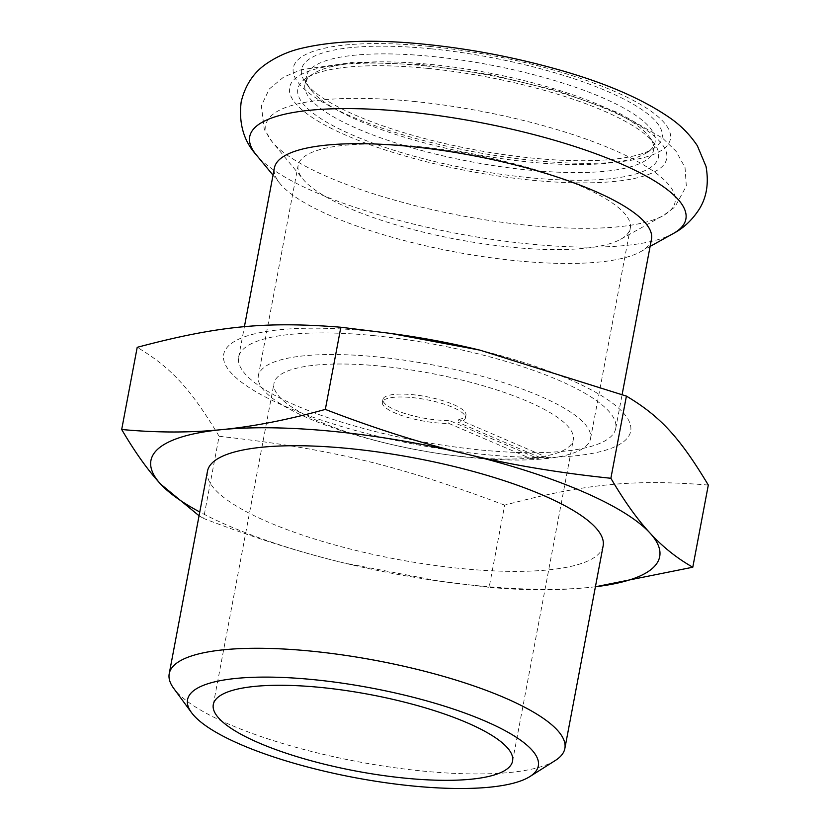 <?xml version="1.0" encoding="UTF-8"?>
<svg xmlns="http://www.w3.org/2000/svg" width="830" height="830" viewBox="0 0 830 830"><rect width="100%" height="100%" fill="white"/><g stroke="black" fill="none" stroke-linecap="round" stroke-linejoin="round"><path stroke-width="0.62" stroke-dasharray="4.15 3.11" d="M540.486 457.714A157.669 40.255 10.7 0 1 530.889 458.658L448.677 423.352A42.257 10.79 10.7 0 1 404.324 416.401A42.257 10.79 10.7 0 1 382.371 402.332A42.257 10.79 10.7 0 1 425.904 399.572A42.257 10.79 10.7 0 1 465.423 418.019A42.257 10.79 10.7 0 1 458.274 422.397L540.486 457.714L549.107 458.285L458.814 419.503L458.274 422.397M458.814 419.503A42.257 10.79 -169.3 0 0 465.972 415.125A42.257 10.79 -169.3 0 0 426.454 396.678A42.257 10.79 -169.3 0 0 382.921 399.438A42.257 10.79 -169.3 0 0 404.874 413.506A42.257 10.79 -169.3 0 0 449.217 420.457L448.677 423.352M530.889 458.658L539.51 459.229A169.03 43.16 10.7 0 1 444.673 454.394A169.03 43.16 10.7 0 1 388.43 443.76A169.03 43.16 10.7 0 1 258.348 375.897A169.03 43.16 10.7 0 1 378.127 356.983A169.03 43.16 10.7 0 1 590.545 438.665A169.03 43.16 10.7 0 1 549.107 458.285A169.03 43.16 10.7 0 1 539.51 459.229L449.217 420.457M708.312 485.052C633.041 478.993 585.14 483.724 504.671 505.138L489.15 587.308C524.28 590.587 557.573 590.638 589.041 587.464L595.411 586.789M504.671 505.138C398.078 465.07 330.9 448.874 219.12 436.269L203.589 518.439C253.378 537.633 300.325 552.51 344.44 563.072L439.319 581.135L489.15 587.308M199.065 515.772L203.589 518.439M219.12 436.269C190.392 388.523 171.125 367.597 137.209 347.324M595.411 586.769A258.877 66.099 10.7 0 1 589.041 587.464A258.877 66.099 10.7 0 1 436.279 580.699A258.877 66.099 10.7 0 1 350.146 564.431A258.877 66.099 10.7 0 1 344.44 563.072A258.877 66.099 10.7 0 1 199.781 512.006M471.315 348.112A207.106 52.881 10.7 0 1 598.15 452.174A207.106 52.881 10.7 0 1 263.639 396.055A207.106 52.881 10.7 0 1 370.429 331.191A207.106 52.881 10.7 0 1 402.405 335.092M427.886 68.392A183.503 46.854 10.7 0 1 654.372 143.694A183.503 46.854 10.7 0 1 469.469 169.03A183.503 46.854 10.7 0 1 306.55 77.978A183.503 46.854 10.7 0 1 427.886 68.392M430.646 64.418A177.413 45.297 10.7 0 1 649.61 137.22A177.413 45.297 10.7 0 1 653.584 150.147A177.413 45.297 10.7 0 1 470.849 161.715A177.413 45.297 10.7 0 1 304.932 84.266A177.413 45.297 10.7 0 1 313.335 73.683A177.413 45.297 10.7 0 1 430.646 64.418M417.895 146.537A169.03 43.16 10.7 0 1 630.302 228.209A169.03 43.16 10.7 0 1 620.653 239.268A169.03 43.16 10.7 0 1 456.199 239.237A169.03 43.16 10.7 0 1 303.075 179.259A169.03 43.16 10.7 0 1 298.115 165.45A169.03 43.16 10.7 0 1 417.895 146.537M381.914 366.227A152.284 38.886 10.7 0 1 573.281 439.817A152.284 38.886 10.7 0 1 441.861 453.989A152.284 38.886 10.7 0 1 391.189 444.413A152.284 38.886 10.7 0 1 274.004 383.273A152.284 38.886 10.7 0 1 381.914 366.227M555.312 760.488A201.317 51.398 10.7 0 1 357.491 761.608A201.317 51.398 10.7 0 1 173.719 688.381M603.13 545.933A201.317 51.398 10.7 0 1 395.765 559.057A201.317 51.398 10.7 0 1 207.49 471.17M374.6 335.714A191.875 48.991 10.7 0 1 615.725 428.436A191.875 48.991 10.7 0 1 418.081 440.948A191.875 48.991 10.7 0 1 238.635 357.19A191.875 48.991 10.7 0 1 374.6 335.714M651.477 239.196A191.875 48.991 10.7 0 1 640.521 251.749A191.875 48.991 10.7 0 1 453.844 251.708A191.875 48.991 10.7 0 1 280.021 183.627A191.875 48.991 10.7 0 1 274.398 167.951M431.569 48.856A183.503 46.854 10.7 0 1 611.606 93.209A183.503 46.854 10.7 0 1 653.469 148.477A183.503 46.854 10.7 0 1 473.152 149.504A183.503 46.854 10.7 0 1 305.648 82.761A183.503 46.854 10.7 0 1 431.569 48.856M432.15 56.461A177.413 45.297 10.7 0 1 655.088 142.189A177.413 45.297 10.7 0 1 646.674 152.772A177.413 45.297 10.7 0 1 472.353 153.757A177.413 45.297 10.7 0 1 310.399 89.235A177.413 45.297 10.7 0 1 306.436 76.308A177.413 45.297 10.7 0 1 432.15 56.461M425.593 65.902A191.875 48.991 10.7 0 1 661.448 167.193A191.875 48.991 10.7 0 1 347.448 135.881A191.875 48.991 10.7 0 1 425.593 65.902M413.496 101.395A208.185 53.151 10.7 0 1 619.886 152.689A208.185 53.151 10.7 0 1 663.212 215.613A208.185 53.151 10.7 0 1 460.671 215.572A208.185 53.151 10.7 0 1 272.084 141.712A208.185 53.151 10.7 0 1 413.496 101.395M673.203 233.583A221.932 56.668 10.7 0 1 457.278 233.541A221.932 56.668 10.7 0 1 256.221 154.795M429.276 46.366A191.875 48.991 10.7 0 1 665.141 147.667A191.875 48.991 10.7 0 1 351.142 116.356A191.875 48.991 10.7 0 1 429.276 46.366M382.921 399.438L382.371 402.332M465.972 415.125L465.423 418.019M436.279 580.699L439.319 581.135M313.335 73.683L306.55 77.978M649.61 137.22L654.372 143.694M620.653 239.268L663.212 215.613L674.925 207.002L686.317 186.065L685.041 167.536L676.045 151.236L662.465 138.039L618.682 112.859L557.75 90.895L491.505 74.845L423.632 64.802L354.286 62.146L301.072 69.751L283.621 77.086L269.294 88.976L261.346 105.763L264.314 129.418L272.084 141.712L303.075 179.259M590.545 438.665L630.302 228.209M258.348 375.897L298.115 165.45M441.861 453.989L444.673 454.394M391.189 444.413L388.43 443.76M512.577 761.079L573.281 439.817M213.3 704.525L274.004 383.273M615.725 428.436L622.137 394.468M238.635 357.19L244.394 326.761M640.521 251.749L650.118 246.417M280.021 183.627L273.029 175.161M646.674 152.772L653.469 148.477M310.399 89.235L305.648 82.761M653.584 150.147L655.088 142.189M304.932 84.266L306.436 76.308"/><path stroke-width="1.25" d="M340.85 327.238C265.579 321.179 217.678 325.91 137.209 347.324L121.688 429.494C135.041 452.277 148.051 470.496 160.709 484.16A258.877 66.099 10.7 0 1 221.579 429.65A258.877 66.099 10.7 0 1 466.18 454.031C422.065 443.469 375.108 428.602 325.329 409.408L340.85 327.238L390.681 333.411L479.865 350.125L626.411 396.107L610.88 478.277C558.497 472.82 510.263 464.748 466.18 454.031A258.877 66.099 10.7 0 1 649.911 532.943C637.243 519.279 624.233 501.05 610.88 478.277M626.411 396.107C660.327 416.38 679.594 437.306 708.312 485.052L692.791 567.222C676.834 558.175 662.548 546.752 649.911 532.943A258.877 66.099 10.7 0 1 595.411 586.769M595.411 586.789L692.791 567.222M199.781 512.006A258.877 66.099 10.7 0 1 160.709 484.16L199.065 515.772M325.329 409.408C287.605 419.866 253.015 426.62 221.579 429.65C190.112 432.824 156.818 432.772 121.688 429.494M390.681 333.411L402.405 335.092A207.106 52.881 10.7 0 1 471.315 348.112L479.865 350.125M321.21 687.489A152.284 38.886 10.7 0 1 512.577 761.079A152.284 38.886 10.7 0 1 355.717 771.008A152.284 38.886 10.7 0 1 213.3 704.525A152.284 38.886 10.7 0 1 321.21 687.489M314.031 679.697A178.481 45.567 10.7 0 1 489.129 722.837A178.481 45.567 10.7 0 1 529.851 776.59A178.481 45.567 10.7 0 1 354.483 777.575A178.481 45.567 10.7 0 1 191.554 712.669A178.481 45.567 10.7 0 1 314.031 679.697M191.554 712.669L173.719 688.381A201.317 51.398 10.7 0 1 169.216 673.721A201.317 51.398 10.7 0 1 311.873 651.197A201.317 51.398 10.7 0 1 564.857 748.473A201.317 51.398 10.7 0 1 555.312 760.488L529.851 776.59M169.216 673.721L207.49 471.17A201.317 51.398 10.7 0 1 350.146 448.646A201.317 51.398 10.7 0 1 603.13 545.933L564.857 748.473M244.394 326.761L274.398 167.951A191.875 48.991 10.7 0 1 410.362 146.474A191.875 48.991 10.7 0 1 651.477 239.196L622.137 394.468M273.029 175.161L256.221 154.795A221.932 56.668 10.7 0 1 406.98 111.822A221.932 56.668 10.7 0 1 627.013 166.498A221.932 56.668 10.7 0 1 673.203 233.583L650.118 246.417M256.221 154.795C243.657 140.924 238.635 123.276 241.177 101.82C245.244 85.137 253.648 72.449 266.409 63.744C277.002 56.502 288.477 51.408 300.813 48.472C333.836 40.525 375.461 39.155 425.676 44.343C470.32 48.908 514.195 57.249 557.293 69.357C604.582 82.606 641.953 98.666 669.416 117.549C680.496 125.081 689.803 134.481 697.345 145.738L706.029 166.446C709.028 183.388 706.61 197.862 698.777 209.886C691.722 220.5 683.194 228.406 673.203 233.583"/></g></svg>
